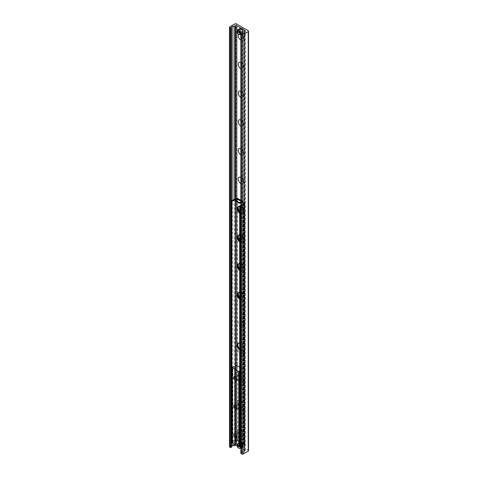 <?xml version="1.0" encoding="UTF-8"?>
<svg xmlns="http://www.w3.org/2000/svg" width="478" height="478" viewBox="0 0 478 478"><rect width="100%" height="100%" fill="white"/><g stroke="black" fill="none" stroke-linecap="round" stroke-linejoin="round"><path stroke-width="0.36" stroke-dasharray="2.39 1.79" d="M242.304 28.381A2.193 1.267 -120 0 0 241.211 28.274A2.193 1.267 -120 0 0 241.211 30.807A2.193 1.267 -120 0 0 243.404 32.074A2.193 1.267 -120 0 0 243.738 30.317A2.193 1.267 -120 0 0 242.304 28.381M240.906 29.188A2.193 1.267 60 0 1 242.346 31.124A2.193 1.267 60 0 1 242.005 32.88A2.193 1.267 60 0 1 240.906 32.773A2.193 1.267 60 0 1 239.472 30.837A2.193 1.267 60 0 1 239.813 29.08A2.193 1.267 60 0 1 240.906 29.188A2.193 1.267 -120 0 0 239.813 29.08A2.193 1.267 -120 0 0 239.813 31.614A2.193 1.267 -120 0 0 242.005 32.886A2.193 1.267 -120 0 0 242.346 31.124A2.193 1.267 -120 0 0 240.906 29.188M242.304 442.18A2.193 1.267 -120 0 0 241.211 442.066A2.193 1.267 -120 0 0 241.211 444.606A2.193 1.267 -120 0 0 243.404 445.872A2.193 1.267 -120 0 0 243.738 444.11A2.193 1.267 -120 0 0 242.304 442.18M240.906 442.987A2.193 1.267 60 0 1 242.346 444.916A2.193 1.267 60 0 1 242.005 446.679A2.193 1.267 60 0 1 240.906 446.572A2.193 1.267 60 0 1 239.472 444.636A2.193 1.267 60 0 1 239.813 442.873A2.193 1.267 60 0 1 240.906 442.987A2.193 1.267 -120 0 0 239.813 442.873A2.193 1.267 -120 0 0 239.813 445.412A2.193 1.267 -120 0 0 242.005 446.679A2.193 1.267 -120 0 0 242.346 444.916A2.193 1.267 -120 0 0 240.906 442.987M238.594 34.243A3.752 2.169 60 0 1 240.906 34.01A3.752 2.169 60 0 1 243.565 38.61A3.752 2.169 60 0 1 240.906 40.146A3.752 2.169 60 0 1 240.846 40.104M240.846 36.119A1.978 1.141 -120 0 0 242.167 37.965A1.978 1.141 -120 0 0 243.153 38.061A1.978 1.141 -120 0 0 243.565 37.159A1.978 1.141 -120 0 0 242.167 34.739A1.978 1.141 -120 0 0 241.181 34.637A1.978 1.141 -120 0 0 240.846 35.061M242.304 34.655A1.978 1.141 -120 0 0 241.318 34.559A1.978 1.141 -120 0 0 241.318 36.842A1.978 1.141 -120 0 0 243.296 37.983A1.978 1.141 -120 0 0 243.595 36.4A1.978 1.141 -120 0 0 242.304 34.655M240.846 62.66A3.752 2.169 60 0 1 240.906 62.696A3.752 2.169 60 0 1 243.565 67.296A3.752 2.169 60 0 1 240.906 68.832A3.752 2.169 60 0 1 240.846 68.79M240.846 64.805A1.978 1.141 -120 0 0 242.167 66.651A1.978 1.141 -120 0 0 243.153 66.747A1.978 1.141 -120 0 0 243.565 65.845A1.978 1.141 -120 0 0 242.167 63.425A1.978 1.141 -120 0 0 241.181 63.323A1.978 1.141 -120 0 0 240.846 63.747M242.304 63.341A1.978 1.141 -120 0 0 241.318 63.245A1.978 1.141 -120 0 0 241.318 65.528A1.978 1.141 -120 0 0 243.296 66.669A1.978 1.141 -120 0 0 243.595 65.086A1.978 1.141 -120 0 0 242.304 63.341M240.846 91.346A3.752 2.169 60 0 1 240.906 91.382A3.752 2.169 60 0 1 243.565 95.982A3.752 2.169 60 0 1 240.906 97.518A3.752 2.169 60 0 1 240.846 97.476M240.846 93.491A1.978 1.141 -120 0 0 242.167 95.337A1.978 1.141 -120 0 0 243.153 95.433A1.978 1.141 -120 0 0 243.565 94.53A1.978 1.141 -120 0 0 242.167 92.111A1.978 1.141 -120 0 0 241.181 92.015A1.978 1.141 -120 0 0 240.846 92.433M242.304 92.027A1.978 1.141 -120 0 0 241.318 91.931A1.978 1.141 -120 0 0 241.318 94.214A1.978 1.141 -120 0 0 243.296 95.355A1.978 1.141 -120 0 0 243.595 93.772A1.978 1.141 -120 0 0 242.304 92.027M240.846 120.032A3.752 2.169 60 0 1 240.906 120.068A3.752 2.169 60 0 1 243.565 124.668A3.752 2.169 60 0 1 240.906 126.204A3.752 2.169 60 0 1 240.846 126.162M240.846 122.177A1.978 1.141 -120 0 0 242.167 124.023A1.978 1.141 -120 0 0 243.153 124.119A1.978 1.141 -120 0 0 243.565 123.216A1.978 1.141 -120 0 0 242.167 120.797A1.978 1.141 -120 0 0 241.181 120.701A1.978 1.141 -120 0 0 240.846 121.119M242.304 120.713A1.978 1.141 -120 0 0 241.318 120.617A1.978 1.141 -120 0 0 241.318 122.9A1.978 1.141 -120 0 0 243.296 124.041A1.978 1.141 -120 0 0 243.595 122.458A1.978 1.141 -120 0 0 242.304 120.713M240.846 148.718A3.752 2.169 60 0 1 240.906 148.754A3.752 2.169 60 0 1 243.565 153.354A3.752 2.169 60 0 1 240.906 154.89A3.752 2.169 60 0 1 240.846 154.848M240.846 150.863A1.978 1.141 -120 0 0 242.167 152.709A1.978 1.141 -120 0 0 243.153 152.805A1.978 1.141 -120 0 0 243.565 151.902A1.978 1.141 -120 0 0 242.167 149.483A1.978 1.141 -120 0 0 241.181 149.387A1.978 1.141 -120 0 0 240.846 149.805M242.304 149.399A1.978 1.141 -120 0 0 241.318 149.303A1.978 1.141 -120 0 0 241.318 151.586A1.978 1.141 -120 0 0 243.296 152.727A1.978 1.141 -120 0 0 243.595 151.144A1.978 1.141 -120 0 0 242.304 149.399M240.846 177.404A3.752 2.169 60 0 1 240.906 177.44A3.752 2.169 60 0 1 243.565 182.04A3.752 2.169 60 0 1 240.906 183.576A3.752 2.169 60 0 1 240.846 183.534M240.846 179.549A1.978 1.141 -120 0 0 242.167 181.395A1.978 1.141 -120 0 0 243.153 181.491A1.978 1.141 -120 0 0 243.565 180.588A1.978 1.141 -120 0 0 242.167 178.169A1.978 1.141 -120 0 0 241.181 178.073A1.978 1.141 -120 0 0 240.846 178.491M242.304 178.085A1.978 1.141 -120 0 0 241.318 177.989A1.978 1.141 -120 0 0 241.318 180.272A1.978 1.141 -120 0 0 243.296 181.413A1.978 1.141 -120 0 0 243.595 179.83A1.978 1.141 -120 0 0 242.304 178.085M238.468 206.574A3.752 2.169 60 0 1 240.906 206.126A3.752 2.169 60 0 1 243.565 210.726A3.752 2.169 60 0 1 240.906 212.262A3.752 2.169 60 0 1 239.669 211.186M242.167 210.081A1.978 1.141 -120 0 0 243.153 210.177A1.978 1.141 -120 0 0 243.565 209.274A1.978 1.141 -120 0 0 242.167 206.855A1.978 1.141 -120 0 0 241.181 206.759A1.978 1.141 -120 0 0 240.876 208.342A1.978 1.141 -120 0 0 242.167 210.081M242.304 206.771A1.978 1.141 -120 0 0 241.318 206.675A1.978 1.141 -120 0 0 241.318 208.958A1.978 1.141 -120 0 0 243.296 210.099A1.978 1.141 -120 0 0 243.595 208.516A1.978 1.141 -120 0 0 242.304 206.771M238.468 235.26A3.752 2.169 60 0 1 240.906 234.812A3.752 2.169 60 0 1 243.565 239.412A3.752 2.169 60 0 1 240.906 240.948A3.752 2.169 60 0 1 239.669 239.872M242.167 238.767A1.978 1.141 -120 0 0 243.153 238.863A1.978 1.141 -120 0 0 243.565 237.96A1.978 1.141 -120 0 0 242.167 235.54A1.978 1.141 -120 0 0 241.181 235.445A1.978 1.141 -120 0 0 240.876 237.028A1.978 1.141 -120 0 0 242.167 238.767M242.304 235.457A1.978 1.141 -120 0 0 241.318 235.361A1.978 1.141 -120 0 0 241.318 237.644A1.978 1.141 -120 0 0 243.296 238.785A1.978 1.141 -120 0 0 243.595 237.202A1.978 1.141 -120 0 0 242.304 235.457M238.468 263.946A3.752 2.169 60 0 1 240.906 263.498A3.752 2.169 60 0 1 243.565 268.098A3.752 2.169 60 0 1 240.906 269.634A3.752 2.169 60 0 1 239.669 268.558M242.167 267.453A1.978 1.141 -120 0 0 243.153 267.549A1.978 1.141 -120 0 0 243.565 266.646A1.978 1.141 -120 0 0 242.167 264.226A1.978 1.141 -120 0 0 241.181 264.131A1.978 1.141 -120 0 0 240.876 265.714A1.978 1.141 -120 0 0 242.167 267.453M242.304 264.143A1.978 1.141 -120 0 0 241.318 264.047A1.978 1.141 -120 0 0 241.318 266.33A1.978 1.141 -120 0 0 243.296 267.471A1.978 1.141 -120 0 0 243.595 265.887A1.978 1.141 -120 0 0 242.304 264.143M238.468 292.632A3.752 2.169 60 0 1 240.906 292.183A3.752 2.169 60 0 1 243.565 296.784A3.752 2.169 60 0 1 240.906 298.32A3.752 2.169 60 0 1 239.669 297.244M242.167 296.139A1.978 1.141 -120 0 0 243.153 296.235A1.978 1.141 -120 0 0 243.565 295.332A1.978 1.141 -120 0 0 242.167 292.912A1.978 1.141 -120 0 0 241.181 292.817A1.978 1.141 -120 0 0 240.876 294.4A1.978 1.141 -120 0 0 242.167 296.139M242.304 292.829A1.978 1.141 -120 0 0 241.318 292.733A1.978 1.141 -120 0 0 241.318 295.016A1.978 1.141 -120 0 0 243.296 296.157A1.978 1.141 -120 0 0 243.595 294.573A1.978 1.141 -120 0 0 242.304 292.829M240.906 327.006A3.752 2.169 60 0 1 238.253 322.405A3.752 2.169 60 0 1 240.906 320.869A3.752 2.169 60 0 1 243.565 325.47A3.752 2.169 60 0 1 240.906 327.006M242.167 324.825A1.978 1.141 -120 0 0 243.153 324.921A1.978 1.141 -120 0 0 243.565 324.018A1.978 1.141 -120 0 0 242.167 321.598A1.978 1.141 -120 0 0 241.181 321.503A1.978 1.141 -120 0 0 240.876 323.086A1.978 1.141 -120 0 0 242.167 324.825M242.304 321.515A1.978 1.141 -120 0 0 241.318 321.419A1.978 1.141 -120 0 0 241.318 323.702A1.978 1.141 -120 0 0 243.296 324.843A1.978 1.141 -120 0 0 243.595 323.259A1.978 1.141 -120 0 0 242.304 321.515M240.906 355.692A3.752 2.169 60 0 1 238.253 351.091A3.752 2.169 60 0 1 240.906 349.555A3.752 2.169 60 0 1 243.565 354.156A3.752 2.169 60 0 1 240.906 355.692M242.167 353.511A1.978 1.141 -120 0 0 243.153 353.606A1.978 1.141 -120 0 0 243.565 352.704A1.978 1.141 -120 0 0 242.167 350.284A1.978 1.141 -120 0 0 241.181 350.189A1.978 1.141 -120 0 0 240.876 351.772A1.978 1.141 -120 0 0 242.167 353.511M242.304 350.201A1.978 1.141 -120 0 0 241.318 350.105A1.978 1.141 -120 0 0 241.318 352.388A1.978 1.141 -120 0 0 243.296 353.529A1.978 1.141 -120 0 0 243.595 351.945A1.978 1.141 -120 0 0 242.304 350.201M240.906 384.378A3.752 2.169 60 0 1 238.253 379.777A3.752 2.169 60 0 1 240.906 378.241A3.752 2.169 60 0 1 243.565 382.842A3.752 2.169 60 0 1 240.906 384.378M242.167 382.197A1.978 1.141 -120 0 0 243.153 382.292A1.978 1.141 -120 0 0 243.565 381.39A1.978 1.141 -120 0 0 242.167 378.97A1.978 1.141 -120 0 0 241.181 378.875A1.978 1.141 -120 0 0 240.876 380.458A1.978 1.141 -120 0 0 242.167 382.197M242.304 378.887A1.978 1.141 -120 0 0 241.318 378.791A1.978 1.141 -120 0 0 241.318 381.074A1.978 1.141 -120 0 0 243.296 382.215A1.978 1.141 -120 0 0 243.595 380.631A1.978 1.141 -120 0 0 242.304 378.887M240.906 413.064A3.752 2.169 60 0 1 238.253 408.463A3.752 2.169 60 0 1 240.906 406.927A3.752 2.169 60 0 1 243.565 411.528A3.752 2.169 60 0 1 240.906 413.064M242.167 410.883A1.978 1.141 -120 0 0 243.153 410.978A1.978 1.141 -120 0 0 243.565 410.076A1.978 1.141 -120 0 0 242.167 407.656A1.978 1.141 -120 0 0 241.181 407.561A1.978 1.141 -120 0 0 240.876 409.144A1.978 1.141 -120 0 0 242.167 410.883M242.304 407.573A1.978 1.141 -120 0 0 241.318 407.477A1.978 1.141 -120 0 0 241.318 409.76A1.978 1.141 -120 0 0 243.296 410.901A1.978 1.141 -120 0 0 243.595 409.317A1.978 1.141 -120 0 0 242.304 407.573M240.906 441.75A3.752 2.169 60 0 1 238.253 437.149A3.752 2.169 60 0 1 240.906 435.613A3.752 2.169 60 0 1 243.565 440.214A3.752 2.169 60 0 1 240.906 441.75M242.167 439.569A1.978 1.141 -120 0 0 243.153 439.664A1.978 1.141 -120 0 0 243.565 438.762A1.978 1.141 -120 0 0 242.167 436.342A1.978 1.141 -120 0 0 241.181 436.247A1.978 1.141 -120 0 0 240.876 437.83A1.978 1.141 -120 0 0 242.167 439.569M242.304 436.259A1.978 1.141 -120 0 0 241.318 436.163A1.978 1.141 -120 0 0 241.318 438.445A1.978 1.141 -120 0 0 243.296 439.587A1.978 1.141 -120 0 0 243.595 438.003A1.978 1.141 -120 0 0 242.304 436.259M248.53 450.694A1.099 0.633 0 0 0 248.207 450.246L236.407 443.435A1.099 0.633 0 0 0 234.853 443.435L229.727 446.392A0.878 0.508 0 0 0 229.47 446.751M235.947 445.138A0.878 0.508 180 0 1 236.795 445.269L245.023 450.019A0.878 0.508 180 0 1 245.28 450.378A0.878 0.508 180 0 1 245.023 450.736L244.652 450.951A0.878 0.508 0 0 0 244.407 451.226L244.091 452.248A1.757 1.016 180 0 1 242.669 453.072L240.954 453.281M237.184 379.514L237.184 378.737A1.458 0.842 -120 0 0 236.15 376.951A1.458 0.842 -120 0 0 235.857 376.825M237.142 379.054A1.458 0.842 -120 0 0 237.184 378.737M238.636 375.517A1.458 0.842 -120 0 0 239.269 376.981A1.458 0.842 -120 0 0 240.398 377.375A1.458 0.842 -120 0 0 240.398 375.69A1.458 0.842 -120 0 0 238.934 374.848A1.458 0.842 -120 0 0 238.636 375.517M237.184 408.2L237.184 407.423A1.458 0.842 -120 0 0 236.15 405.637A1.458 0.842 -120 0 0 235.857 405.511M237.142 407.74A1.458 0.842 -120 0 0 237.184 407.423M238.636 404.203A1.458 0.842 -120 0 0 239.269 405.667A1.458 0.842 -120 0 0 240.398 406.061A1.458 0.842 -120 0 0 240.398 404.376A1.458 0.842 -120 0 0 238.934 403.534A1.458 0.842 -120 0 0 238.636 404.203M237.184 436.886L237.184 436.109A1.458 0.842 -120 0 0 236.15 434.323A1.458 0.842 -120 0 0 235.857 434.197M237.142 436.426A1.458 0.842 -120 0 0 237.184 436.109M238.636 432.889A1.458 0.842 -120 0 0 239.269 434.353A1.458 0.842 -120 0 0 240.398 434.747A1.458 0.842 -120 0 0 240.398 433.062A1.458 0.842 -120 0 0 238.934 432.22A1.458 0.842 -120 0 0 238.636 432.889M239.669 446.034L239.98 446.213L240.243 445.424L239.831 444.946L243.069 444.516L236.389 440.555L235.648 440.692L235.355 441.666L235.774 442.096L232.2 442.616L232.2 367.313M239.669 367.146L243.069 369.219L239.831 369.649L240.249 370.08L239.669 371.286M239.669 292.835A3.949 2.282 60 0 1 239.98 292.99A3.949 2.282 60 0 1 242.561 296.474A3.949 2.282 60 0 1 241.952 299.64A3.949 2.282 60 0 1 239.669 299.246M239.669 298.368A3.949 2.282 -120 0 0 242.573 299.282A3.949 2.282 -120 0 0 243.183 296.115A3.949 2.282 -120 0 0 240.595 292.632A3.949 2.282 -120 0 0 238.624 292.44A3.949 2.282 -120 0 0 238.337 292.661M239.669 264.149A3.949 2.282 60 0 1 239.98 264.304A3.949 2.282 60 0 1 242.561 267.788A3.949 2.282 60 0 1 241.952 270.954A3.949 2.282 60 0 1 239.669 270.56M239.669 269.682A3.949 2.282 -120 0 0 242.573 270.596A3.949 2.282 -120 0 0 243.183 267.429A3.949 2.282 -120 0 0 240.595 263.946A3.949 2.282 -120 0 0 238.624 263.754A3.949 2.282 -120 0 0 238.337 263.976M239.669 235.463A3.949 2.282 60 0 1 239.98 235.618A3.949 2.282 60 0 1 242.561 239.102A3.949 2.282 60 0 1 241.952 242.268A3.949 2.282 60 0 1 239.669 241.874M239.669 240.996A3.949 2.282 -120 0 0 242.573 241.91A3.949 2.282 -120 0 0 243.183 238.743A3.949 2.282 -120 0 0 240.595 235.26A3.949 2.282 -120 0 0 238.624 235.068A3.949 2.282 -120 0 0 238.337 235.29M239.669 206.777A3.949 2.282 60 0 1 239.98 206.932A3.949 2.282 60 0 1 242.561 210.416A3.949 2.282 60 0 1 241.952 213.582A3.949 2.282 60 0 1 239.669 213.188M239.669 212.31A3.949 2.282 -120 0 0 242.573 213.224A3.949 2.282 -120 0 0 243.183 210.057A3.949 2.282 -120 0 0 240.595 206.574A3.949 2.282 -120 0 0 238.624 206.382A3.949 2.282 -120 0 0 238.337 206.604M239.669 343.425A3.949 2.282 60 0 1 239.98 343.586A3.949 2.282 60 0 1 242.561 347.07A3.949 2.282 60 0 1 241.952 350.237A3.949 2.282 60 0 1 239.669 349.842M239.669 348.958A3.949 2.282 -120 0 0 242.573 349.878A3.949 2.282 -120 0 0 243.183 346.711A3.949 2.282 -120 0 0 240.595 343.228A3.949 2.282 -120 0 0 238.624 343.031A3.949 2.282 -120 0 0 238.337 343.258M239.98 372.272A3.949 2.282 60 0 1 242.561 375.756A3.949 2.282 60 0 1 241.952 378.923A3.949 2.282 60 0 1 238.002 376.64A3.949 2.282 60 0 1 238.002 372.075A3.949 2.282 60 0 1 239.98 372.272M240.595 371.914A3.949 2.282 -120 0 0 238.624 371.717A3.949 2.282 -120 0 0 238.624 376.282A3.949 2.282 -120 0 0 242.573 378.564A3.949 2.282 -120 0 0 243.183 375.397A3.949 2.282 -120 0 0 240.595 371.914M239.98 400.958A3.949 2.282 60 0 1 242.561 404.442A3.949 2.282 60 0 1 241.952 407.609A3.949 2.282 60 0 1 238.002 405.326A3.949 2.282 60 0 1 238.002 400.761A3.949 2.282 60 0 1 239.98 400.958M240.595 400.6A3.949 2.282 -120 0 0 238.624 400.403A3.949 2.282 -120 0 0 238.624 404.968A3.949 2.282 -120 0 0 242.573 407.25A3.949 2.282 -120 0 0 243.183 404.083A3.949 2.282 -120 0 0 240.595 400.6M240.846 205.283L243.236 203.903A0.878 0.508 0 0 0 243.493 203.544A0.878 0.508 0 0 0 243.236 203.186L236.783 198.95L243.081 202.738M240.595 446.572L239.98 446.213L243.236 444.331A0.878 0.508 0 0 0 243.493 443.972A0.878 0.508 0 0 0 243.236 443.614L242.77 444.421L236.562 440.835L236.718 439.85A0.878 0.508 180 0 0 235.475 439.85L235.475 365.957M237.219 198.191A1.315 0.759 -60 0 1 237.494 198.794L243.858 202.827L243.858 443.255L243.081 443.524M243.858 443.255A1.757 1.016 180 0 1 244.372 443.972A1.757 1.016 180 0 1 243.858 444.689L240.846 446.428M231.28 441.194L232.069 441.648M232.212 441.732L235.475 439.85M239.98 429.644A3.949 2.282 60 0 1 242.561 433.128A3.949 2.282 60 0 1 241.952 436.295A3.949 2.282 60 0 1 238.002 434.012A3.949 2.282 60 0 1 238.002 429.447A3.949 2.282 60 0 1 239.98 429.644M240.595 429.286A3.949 2.282 -120 0 0 238.624 429.089A3.949 2.282 -120 0 0 238.624 433.654A3.949 2.282 -120 0 0 242.573 435.936A3.949 2.282 -120 0 0 243.183 432.769A3.949 2.282 -120 0 0 240.595 429.286M240.846 202.923L242.878 202.523L242.878 201.788L240.846 202.206M236.67 198.203L236.67 198.932L235.343 201.017M236.514 441.576L235.272 443.548L235.272 442.831L236.514 440.859L236.514 441.576L242.77 445.138A1.315 0.759 120 0 0 243.702 443.524L237.494 439.939A1.315 0.759 -60 0 1 236.562 441.553M235.272 442.831L239.311 445.161L239.311 445.878L242.722 445.161L242.722 444.444L239.311 445.161M235.272 443.548L239.311 445.878M243.702 202.379A1.315 0.759 120 0 0 243.433 201.776A1.315 0.759 120 0 0 242.878 201.788M235.989 199.278A0.878 0.508 180 0 1 236.718 199.422L236.873 199.153M237.494 439.939L237.494 198.794M237.494 199.153L236.873 199.511M243.702 443.166L243.702 443.524M237.339 199.063A1.757 1.016 0 0 0 236.305 198.776M231.591 441.373L234.853 439.491A1.757 1.016 180 0 1 237.339 439.491M240.846 206L243.858 204.261A1.757 1.016 0 0 0 244.372 203.544A1.757 1.016 0 0 0 243.858 202.827M243.702 202.738L243.081 203.096M237.494 439.581L236.873 439.939M240.966 32.815A10.976 6.339 0 0 0 237.638 31.004L237.638 30.467A10.976 6.339 180 0 1 241.33 32.606M237.638 30.467L236.963 30.855M241.904 28.794A1.978 1.141 -120 0 0 240.506 29.6A1.978 1.141 -120 0 0 241.904 32.02A1.978 1.141 -120 0 0 243.302 31.213A1.978 1.141 -120 0 0 241.904 28.794L241.749 28.704A2.193 1.267 60 0 1 243.302 31.393A2.193 1.267 60 0 1 242.848 32.396A2.193 1.267 60 0 1 240.649 31.13A2.193 1.267 60 0 1 240.649 28.596A2.193 1.267 60 0 1 241.749 28.704L241.904 28.794M241.33 446.936A10.976 6.339 0 0 0 237.638 444.803L237.638 444.265A10.976 6.339 180 0 1 241.33 446.398L240.846 447.217M239.448 446.715L236.963 445.281L237.638 444.803M237.058 445.783A2.527 1.458 60 0 1 236.963 445.281L236.963 445.191A2.635 1.524 -120 0 0 238.773 448.113M240.846 446.679L241.33 446.398M237.638 444.265L236.963 444.743L239.902 446.44M240.631 446.554A2.635 1.524 -120 0 0 239.329 444.217A2.635 1.524 -120 0 0 237.494 443.704A2.635 1.524 -120 0 0 236.963 444.654L236.963 444.743A2.527 1.458 60 0 1 238.618 443.907A2.527 1.458 60 0 1 240.458 446.488M241.904 442.592A1.978 1.141 -120 0 0 240.506 443.399A1.978 1.141 -120 0 0 241.904 445.819A1.978 1.141 -120 0 0 243.302 445.012A1.978 1.141 -120 0 0 241.904 442.592L241.749 442.503A2.193 1.267 60 0 1 243.302 445.191A2.193 1.267 60 0 1 242.848 446.195A2.193 1.267 60 0 1 240.649 444.928A2.193 1.267 60 0 1 240.649 442.389A2.193 1.267 60 0 1 241.749 442.503L241.904 442.592M236.407 443.435L236.407 23.9M234.853 443.435L234.853 23.9M248.207 450.246L248.207 30.712M241.157 453.222L241.157 33.693M242.669 453.072L242.669 33.538M244.091 452.248L244.091 32.713M244.407 451.226L244.407 31.691M244.652 450.951L244.652 31.423M245.023 450.736L245.023 450.019M244.903 449.953L244.903 31.273M244.891 449.912L244.891 31.285L244.885 449.929M244.742 449.828L244.742 31.369M244.682 449.828L244.682 31.405M236.795 445.269L236.795 198.155M235.552 444.91L235.552 198.818M235.176 444.695L235.176 198.914M234.71 444.426L234.71 199.147M232.935 443.405L232.935 200.168M231.513 441.325L231.513 201.083M229.727 446.392L229.727 26.858M232.666 442.347L232.666 367.044M232.9 442.275L232.9 366.979M234.513 442.114L234.513 366.811M234.961 442.228L234.961 366.931M235.564 441.881L235.564 367.014M235.361 441.618L235.361 367.05L235.355 441.666M235.648 440.692L235.648 365.389M236.389 440.555L236.389 365.252M242.944 444.337L242.944 369.04M242.71 444.767L242.71 369.464M241.097 444.928L241.097 369.631M240.643 444.815L240.643 369.512M240.04 445.161L240.04 369.864M240.243 445.424L240.243 370.121M239.962 446.201L239.962 371.053M239.837 446.129L239.837 371.191M243.236 203.903L243.236 444.331M235.475 201.089L235.475 200.091M236.61 199.003L242.722 202.529M242.722 201.812L240.846 200.73M236.873 440.298L243.081 443.883M236.718 199.422L236.718 201.806M236.718 365.443L236.718 439.85M243.236 443.614L243.236 203.186M234.853 199.063L234.853 439.491M243.858 444.689L243.858 204.261M236.963 31.393A2.635 1.524 -120 0 0 238.773 34.32M242.149 33.311A2.635 1.524 60 0 1 239.514 31.787A2.635 1.524 60 0 1 239.514 28.746M240.87 28.901A2.527 1.458 -120 0 0 239.125 29.965A2.527 1.458 -120 0 0 240.894 33.036A2.527 1.458 -120 0 0 242.693 32.056M240.828 442.67A2.635 1.524 60 0 1 242.681 446.159A2.635 1.524 60 0 1 242.149 447.103A2.635 1.524 60 0 1 239.514 445.58A2.635 1.524 60 0 1 239.514 442.538A2.635 1.524 60 0 1 240.828 442.67M240.906 442.718A2.527 1.458 -120 0 0 239.364 444.916A2.527 1.458 -120 0 0 242.454 446.703A2.527 1.458 -120 0 0 240.906 442.718M241.211 28.274L240.649 28.596M243.404 32.074L242.848 32.396M241.211 442.066L240.649 442.389M243.404 445.872L242.848 446.195M240.906 34.01L242.167 34.739M243.565 38.61L243.565 37.159M240.906 62.696L242.167 63.425M243.565 67.296L243.565 65.845M240.906 91.382L242.167 92.111M243.565 95.982L243.565 94.53M240.906 120.068L242.167 120.797M243.565 124.668L243.565 123.216M240.906 148.754L242.167 149.483M243.565 153.354L243.565 151.902M240.906 177.44L242.167 178.169M243.565 182.04L243.565 180.588M240.906 206.126L242.167 206.855M243.565 210.726L243.565 209.274M240.906 234.812L242.167 235.54M243.565 239.412L243.565 237.96M240.906 263.498L242.167 264.226M243.565 268.098L243.565 266.646M240.906 292.183L242.167 292.912M243.565 296.784L243.565 295.332M240.906 320.869L242.167 321.598M243.565 325.47L243.565 324.018M240.906 349.555L242.167 350.284M243.565 354.156L243.565 352.704M240.906 378.241L242.167 378.97M243.565 382.842L243.565 381.39M240.906 406.927L242.167 407.656M243.565 411.528L243.565 410.076M240.906 435.613L242.167 436.342M243.565 440.214L243.565 438.762M245.28 450.378L245.28 30.849M244.897 449.888L244.897 30.353M235.475 376.556L236.15 376.951M240.398 377.375L236.879 379.407M238.934 374.848L235.421 376.879M235.475 405.242L236.15 405.637M240.398 406.061L236.879 408.093M238.934 403.534L235.421 405.565M235.475 433.928L236.15 434.323M240.398 434.747L236.879 436.778M238.934 432.22L235.421 434.251M235.774 442.096L235.774 366.793M243.069 444.516L243.069 369.219M239.831 444.946L239.831 369.649M240.249 445.377L240.249 370.08M241.952 299.64L242.573 299.282M238.002 292.799L238.624 292.44M241.952 270.954L242.573 270.596M238.002 264.113L238.624 263.754M241.952 242.268L242.573 241.91M238.002 235.427L238.624 235.068M241.952 213.582L242.573 213.224M238.002 206.741L238.624 206.382M241.952 350.237L242.573 349.878M238.002 343.389L238.624 343.031M241.952 378.923L242.573 378.564M238.002 372.075L238.624 371.717M241.952 407.609L242.573 407.25M238.002 400.761L238.624 400.403M241.952 436.295L242.573 435.936M238.002 429.447L238.624 429.089M240.846 200.288L243.433 201.776M244.372 203.544L244.372 443.972M243.493 203.544L243.493 443.972M240.846 34.063L241.557 33.651M236.933 445.239L237.034 445.765M240.846 447.856L242.149 447.103C243.111 445.598 242.693 444.116 240.888 442.664L239.514 442.538L237.494 443.704L236.933 444.689"/><path stroke-width="0.72" d="M240.846 40.104A3.752 2.169 60 0 1 238.594 34.243M240.846 35.061A1.978 1.141 -120 0 0 240.846 36.119M240.846 68.79A3.752 2.169 60 0 1 238.253 64.231A3.752 2.169 60 0 1 240.846 62.66M240.846 63.747A1.978 1.141 -120 0 0 240.846 64.805M240.846 97.476A3.752 2.169 60 0 1 238.253 92.917A3.752 2.169 60 0 1 240.846 91.346M240.846 92.433A1.978 1.141 -120 0 0 240.846 93.491M240.846 126.162A3.752 2.169 60 0 1 238.253 121.603A3.752 2.169 60 0 1 240.846 120.032M240.846 121.119A1.978 1.141 -120 0 0 240.846 122.177M240.846 154.848A3.752 2.169 60 0 1 238.253 150.289A3.752 2.169 60 0 1 240.846 148.718M240.846 149.805A1.978 1.141 -120 0 0 240.846 150.863M240.846 183.534A3.752 2.169 60 0 1 238.253 178.975A3.752 2.169 60 0 1 240.846 177.404M240.846 178.491A1.978 1.141 -120 0 0 240.846 179.549M239.669 211.186A3.752 2.169 60 0 1 238.468 206.574M239.669 239.872A3.752 2.169 60 0 1 238.468 235.26M239.669 268.558A3.752 2.169 60 0 1 238.468 263.946M239.669 297.244A3.752 2.169 60 0 1 238.468 292.632M234.853 23.9A1.099 0.633 180 0 1 236.407 23.9L248.207 30.712A1.099 0.633 180 0 1 248.53 31.16A1.099 0.633 180 0 1 248.207 31.608L243.081 34.565A0.878 0.508 180 0 1 241.838 34.565L240.846 33.902L242.669 33.538A1.757 1.016 0 0 0 244.091 32.713L244.407 31.691A0.878 0.508 180 0 1 244.652 31.423L245.023 31.207A0.878 0.508 0 0 0 245.28 30.849A0.878 0.508 0 0 0 245.023 30.49L236.795 25.74A0.878 0.508 0 0 0 235.552 25.74L235.176 25.955A0.878 0.508 180 0 1 234.71 26.093L232.935 26.272A1.757 1.016 0 0 0 231.513 27.097L231.244 27.969L229.727 27.575A0.878 0.508 180 0 1 229.47 27.216A0.878 0.508 180 0 1 229.727 26.858L234.853 23.9M240.954 453.281L241.838 454.1A0.878 0.508 0 0 0 243.081 454.1L248.207 451.142A1.099 0.633 0 0 0 248.53 450.694L248.53 31.16M229.47 27.216L229.47 446.751A0.878 0.508 0 0 0 229.727 447.109L231.244 447.504L231.513 446.631A1.757 1.016 180 0 1 232.935 445.807L234.71 445.627A0.878 0.508 0 0 0 235.176 445.484L235.552 445.269A0.878 0.508 180 0 1 235.947 445.138M237.184 379.514A2.414 1.392 60 0 1 235.475 380.5A2.414 1.392 60 0 1 233.766 377.542A2.414 1.392 60 0 1 235.475 376.556A2.414 1.392 60 0 1 237.184 379.514M235.857 376.825A1.458 0.842 -120 0 0 235.421 376.879A1.458 0.842 -120 0 0 235.116 377.542A1.458 0.842 -120 0 0 235.756 379.012A1.458 0.842 -120 0 0 236.879 379.407A1.458 0.842 -120 0 0 237.142 379.054M237.184 408.2A2.414 1.392 60 0 1 235.475 409.186A2.414 1.392 60 0 1 233.766 406.228A2.414 1.392 60 0 1 235.475 405.242A2.414 1.392 60 0 1 237.184 408.2M235.857 405.511A1.458 0.842 -120 0 0 235.421 405.565A1.458 0.842 -120 0 0 235.116 406.228A1.458 0.842 -120 0 0 235.756 407.698A1.458 0.842 -120 0 0 236.879 408.093A1.458 0.842 -120 0 0 237.142 407.74M237.184 436.886A2.414 1.392 60 0 1 235.475 437.872A2.414 1.392 60 0 1 233.766 434.914A2.414 1.392 60 0 1 235.475 433.928A2.414 1.392 60 0 1 237.184 436.886M235.857 434.197A1.458 0.842 -120 0 0 235.421 434.251A1.458 0.842 -120 0 0 235.116 434.914A1.458 0.842 -120 0 0 235.756 436.384A1.458 0.842 -120 0 0 236.879 436.778A1.458 0.842 -120 0 0 237.142 436.426M239.669 371.286L238.749 371.46L232.069 367.492L232.9 366.979L235.774 366.793L235.355 366.363L235.648 365.389L236.389 365.252L239.669 367.146M232.2 442.616L232.2 442.975L238.749 446.757L239.998 446.225M239.669 299.246A3.949 2.282 60 0 1 237.339 295.762A3.949 2.282 60 0 1 238.002 292.799A3.949 2.282 60 0 1 239.669 292.835M238.337 292.661A3.949 2.282 -120 0 0 239.669 298.368M239.669 270.56A3.949 2.282 60 0 1 237.339 267.077A3.949 2.282 60 0 1 238.002 264.113A3.949 2.282 60 0 1 239.669 264.149M238.337 263.976A3.949 2.282 -120 0 0 239.669 269.682M239.669 241.874A3.949 2.282 60 0 1 237.339 238.391A3.949 2.282 60 0 1 238.002 235.427A3.949 2.282 60 0 1 239.669 235.463M238.337 235.29A3.949 2.282 -120 0 0 239.669 240.996M239.669 213.188A3.949 2.282 60 0 1 237.339 209.705A3.949 2.282 60 0 1 238.002 206.741A3.949 2.282 60 0 1 239.669 206.777M238.337 206.604A3.949 2.282 -120 0 0 239.669 212.31M239.669 349.842A3.949 2.282 60 0 1 237.339 346.359A3.949 2.282 60 0 1 238.002 343.389A3.949 2.282 60 0 1 239.669 343.425M238.337 343.258A3.949 2.282 -120 0 0 239.669 348.958M240.285 206.681L240.595 206.143L239.98 205.785L239.669 206.323L240.285 206.681L240.285 446.392L239.669 446.034L239.669 206.323M239.98 205.785L240.846 205.283M240.846 446.428L240.285 446.392M231.591 200.945L231.28 201.483L231.902 201.841L232.212 201.304L231.591 200.945L234.853 199.063A1.757 1.016 0 0 1 236.305 198.776M231.902 201.841L231.902 441.553L231.28 441.194L231.28 201.483M232.212 201.304L235.475 199.422A0.878 0.508 180 0 1 235.989 199.278M240.846 202.206L239.239 202.547L239.239 203.264L240.846 202.923M239.239 203.264L235.343 201.017L235.343 200.3L236.67 198.203A1.315 0.759 -60 0 1 237.219 198.191L240.846 200.288M239.239 202.547L235.343 200.3M240.661 32.988A2.635 1.524 -120 0 0 239.418 30.502A2.635 1.524 -120 0 0 237.494 29.911A2.635 1.524 -120 0 0 236.963 30.855L240.506 32.988L241.33 32.606L241.33 33.143L240.506 33.526L236.963 31.482L237.351 31.172M241.33 33.143A10.976 6.339 0 0 0 240.966 32.815M240.506 33.526A2.527 1.458 60 0 1 238.737 34.297A2.527 1.458 60 0 1 236.963 31.482L236.963 31.393M236.963 30.855L236.963 30.945A2.527 1.458 60 0 1 238.737 30.174A2.527 1.458 60 0 1 240.506 32.988M240.846 447.217L239.448 446.715M239.902 446.44L240.846 446.679M248.207 451.142L248.207 31.608M243.081 454.1L243.081 34.565M241.838 454.1L241.838 34.565M240.954 453.586L240.954 34.058M245.023 31.207L245.023 30.49M244.903 31.273L244.903 30.419M244.885 30.395L244.885 31.285L244.891 30.407M244.742 31.369L244.742 30.299M244.682 31.405L244.682 30.293M236.795 198.155L236.795 25.74M235.552 445.269L235.552 444.91M235.552 198.818L235.552 25.74M235.176 445.484L235.176 444.695M235.176 198.914L235.176 25.955M234.71 445.627L234.71 444.426M234.71 199.147L234.71 26.093M232.935 445.807L232.935 443.405M232.935 200.168L232.935 26.272M231.513 446.631L231.513 441.325M231.513 201.083L231.513 27.097M231.244 447.504L231.244 27.969M230.617 447.617L230.617 28.088M229.727 447.109L229.727 27.575M232.2 442.975L232.2 367.672M235.564 367.014L235.564 366.578M239.837 446.488L239.837 446.129M239.37 446.757L239.37 371.46M238.749 446.757L238.749 371.46M235.475 365.957L235.475 201.089M235.475 200.091L235.475 199.422M240.846 200.73L236.61 198.286M236.718 201.806L236.718 365.443M238.773 34.32A2.635 1.524 -120 0 0 240.129 34.476A2.635 1.524 -120 0 0 240.661 33.526M236.933 30.891L237.494 29.911L239.514 28.746A2.635 1.524 60 0 1 240.828 28.877A2.635 1.524 60 0 1 242.681 32.361A2.635 1.524 60 0 1 242.149 33.311L241.557 33.651M242.693 32.056A2.527 1.458 -120 0 0 240.906 28.919A2.527 1.458 -120 0 0 240.87 28.901M240.506 447.324A2.527 1.458 60 0 1 238.934 448.197A2.527 1.458 60 0 1 237.058 445.783M238.773 448.113A2.635 1.524 -120 0 0 240.129 448.268A2.635 1.524 -120 0 0 240.661 447.324M240.458 446.488A2.527 1.458 60 0 1 240.506 446.787M240.846 453.437L240.846 33.902M232.069 442.795L232.069 367.492M236.933 31.446C237.279 33.502 238.349 34.512 240.129 34.476L240.846 34.063M239.514 28.746L240.888 28.871C242.693 30.323 243.111 31.799 242.149 33.311M236.933 445.239C237.279 447.294 238.349 448.304 240.129 448.268L240.846 447.856"/></g></svg>

